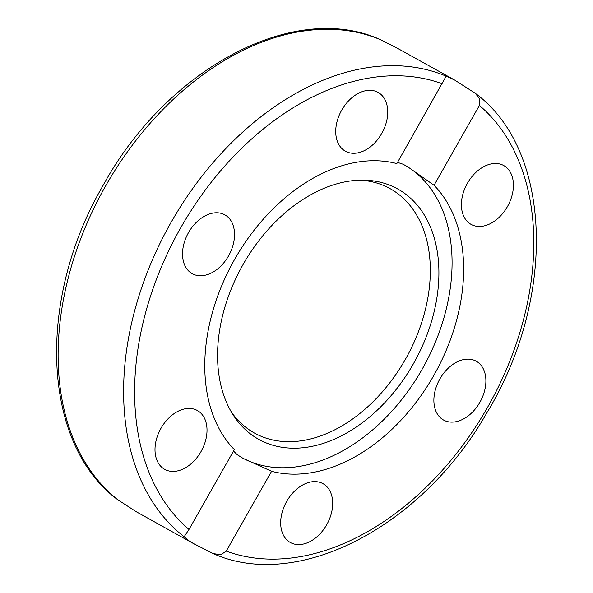 <?xml version="1.0" encoding="UTF-8"?>
<svg xmlns="http://www.w3.org/2000/svg" width="593" height="593" viewBox="0 0 593 593"><rect width="100%" height="100%" fill="white"/><g stroke="black" fill="none" stroke-linecap="round" stroke-linejoin="round"><path stroke-width="0.89" d="M434.069 185.275A167.434 115.257 -61 0 1 433.817 375.443A167.434 115.257 -61 0 1 271.587 471.294L226.237 551.119L220.959 554.67L213.272 553.632L193.318 543.47L189.034 540.846L184.497 537.11L184.638 535.998L189.004 529.43L234.346 449.613A167.434 115.257 -61 0 1 234.598 259.445A167.434 115.257 -61 0 1 396.828 163.594L446.158 76.171L454.616 80.033L475.23 93.257L479.604 98.705L479.411 105.45L434.069 185.275L407.435 166.618L402.988 164.202L397.518 162.378M242.174 457.848A167.434 115.257 119 0 0 423.387 367.03A167.434 115.257 119 0 0 404.826 165.15M233.531 451.051L237.244 454.72L243.026 458.33L271.587 471.294M171.985 415.196A33.645 23.157 -61 0 1 197.343 410.504A33.645 23.157 -61 0 1 201.257 451.162A33.645 23.157 -61 0 1 164.676 469.33A33.645 23.157 -61 0 1 155.336 444.668A33.645 23.157 -61 0 1 171.985 415.196M225.147 215.014A33.645 23.157 -61 0 1 228.661 255.709A33.645 23.157 -61 0 1 192.206 273.677A33.645 23.157 -61 0 1 188.278 233.027A33.645 23.157 -61 0 1 224.866 214.851A33.645 23.157 -61 0 1 225.147 215.014M387.37 117.258A33.645 23.157 -61 0 1 345.393 151.2A33.645 23.157 -61 0 1 341.486 110.543A33.645 23.157 -61 0 1 378.067 92.382A33.645 23.157 -61 0 1 387.37 117.258M443.267 419.874A33.645 23.157 -61 0 1 439.747 379.179A33.645 23.157 -61 0 1 476.209 361.204A33.645 23.157 -61 0 1 480.13 401.861A33.645 23.157 -61 0 1 443.549 420.037A33.645 23.157 -61 0 1 443.267 419.874M496.43 219.692A33.645 23.157 -61 0 1 471.072 224.384A33.645 23.157 -61 0 1 467.158 183.726A33.645 23.157 -61 0 1 503.739 165.558A33.645 23.157 -61 0 1 513.078 190.22A33.645 23.157 -61 0 1 496.43 219.692M281.045 517.63A33.645 23.157 -61 0 1 323.022 483.688A33.645 23.157 -61 0 1 326.928 524.345A33.645 23.157 -61 0 1 290.348 542.506A33.645 23.157 -61 0 1 281.045 517.63M453.563 79.44L396.999 48.026L379.728 39.368C293.172 0.46 165.988 69.5 102.5 186.498C36.284 300.392 41.992 444.024 117.77 499.743L136.22 511.707L195.23 544.544M231.448 412.142A139.763 96.207 119 0 0 406.405 357.542A139.763 96.207 119 0 0 360.299 180.161M243.071 264.537A143.18 98.557 119 0 0 233.249 415.07A143.18 98.557 119 0 0 414.411 361.989A143.18 98.557 119 0 0 363.739 180.139A143.18 98.557 119 0 0 243.071 264.537M189.004 529.43A258.192 177.73 -61 0 1 180.598 228.001A258.192 177.73 -61 0 1 442.17 83.769M446.158 76.171A266.02 183.111 119 0 0 170.984 222.538A266.02 183.111 119 0 0 184.401 536.947M479.411 105.45A258.192 177.73 -61 0 1 487.809 406.887A258.192 177.73 -61 0 1 226.237 551.119M118.911 500.566A266.02 183.111 -61 0 1 105.495 186.158A266.02 183.111 -61 0 1 380.669 39.79M475.23 93.257C552.72 150.066 556.619 298.583 486.534 413.38C421.964 526.517 298.042 591.592 213.272 553.632"/></g></svg>
